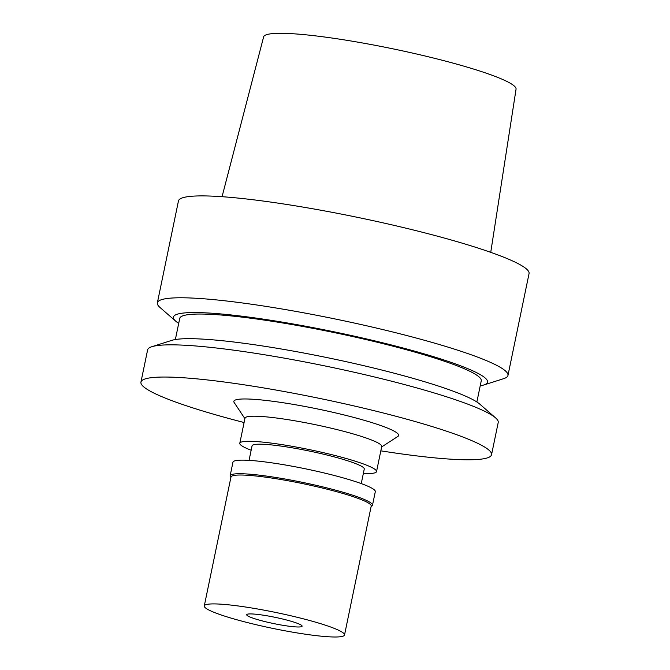 <?xml version="1.0" encoding="UTF-8"?>
<svg xmlns="http://www.w3.org/2000/svg" width="670" height="670" viewBox="0 0 670 670"><rect width="100%" height="100%" fill="white"/><g stroke="black" fill="none" stroke-linecap="round" stroke-linejoin="round"><path stroke-width="1" d="M490.742 252.347L516.059 89.152A128.891 14.589 -168.3 0 0 408.332 52.143A128.891 14.589 -168.3 0 0 268.368 34.212A128.891 14.589 -168.3 0 0 263.628 36.875L222.055 196.704M507.961 375.451L529.057 273.578A179.024 20.267 -168.3 0 0 379.957 222.164A179.024 20.267 -168.3 0 0 185.071 197.156A179.024 20.267 -168.3 0 0 178.455 200.967L157.358 302.84A179.024 20.267 11.7 0 1 163.974 299.029A179.024 20.267 11.7 0 1 358.86 324.046A179.024 20.267 11.7 0 1 507.961 375.451A179.024 20.267 11.7 0 1 503.698 378.651L483.732 385.007A160.381 18.157 11.7 0 1 481.621 385.552A160.381 18.157 11.7 0 1 480.214 385.82M178.697 323.375A160.381 18.157 11.7 0 1 175.8 321.24L159.996 307.471A179.024 20.267 11.7 0 1 157.358 302.84M175.8 321.24A160.381 18.157 11.7 0 1 179.359 313.677A160.381 18.157 11.7 0 1 369.254 339.573A160.381 18.157 11.7 0 1 483.732 385.007M476.873 401.975L481.253 380.836A153.958 17.428 -168.3 0 0 353.023 336.625A153.958 17.428 -168.3 0 0 185.423 315.118A153.958 17.428 -168.3 0 0 179.736 318.392L175.356 339.539M491.546 454.712L498.212 422.51A179.024 20.267 -168.3 0 0 495.574 417.879L479.77 404.119A160.381 18.157 -168.3 0 0 333.032 358.852A160.381 18.157 -168.3 0 0 173.949 339.799A160.381 18.157 -168.3 0 0 171.847 340.343L151.872 346.7A179.024 20.267 -168.3 0 0 147.609 349.908L140.943 382.109A179.024 20.267 11.7 0 1 147.559 378.299A179.024 20.267 11.7 0 1 342.445 403.307A179.024 20.267 11.7 0 1 491.546 454.712A179.024 20.267 11.7 0 1 484.929 458.531A179.024 20.267 11.7 0 1 380.828 450.843M495.574 417.879A179.024 20.267 -168.3 0 0 331.792 367.361A179.024 20.267 -168.3 0 0 154.226 346.089A179.024 20.267 -168.3 0 0 151.872 346.7M244.089 422.527A179.024 20.267 11.7 0 1 140.943 382.109M381.632 446.949L397.88 436.43A84.144 9.522 -168.3 0 0 333.191 412.36A84.144 9.522 -168.3 0 0 236.962 399.555A84.144 9.522 -168.3 0 0 234.165 402.528L244.902 418.633M376.532 471.588L381.724 446.505A69.814 7.906 -168.3 0 0 323.577 426.455A69.814 7.906 -168.3 0 0 247.573 416.698A69.814 7.906 -168.3 0 0 244.994 418.189L239.793 443.272A69.814 7.906 11.7 0 1 242.372 441.781A69.814 7.906 11.7 0 1 318.384 451.538A69.814 7.906 11.7 0 1 376.532 471.588A69.814 7.906 11.7 0 1 373.952 473.07A69.814 7.906 11.7 0 1 363.341 473.472M251.149 450.232A69.814 7.906 11.7 0 1 239.793 443.272M361.247 483.589L364.262 469.042A57.285 6.482 -168.3 0 0 316.55 452.593A57.285 6.482 -168.3 0 0 254.181 444.587A57.285 6.482 -168.3 0 0 252.071 445.81L249.056 460.357M301.056 626.793A28.282 3.199 -168.3 0 0 302.103 626.19A28.282 3.199 -168.3 0 0 278.544 618.067A28.282 3.199 -168.3 0 0 247.749 614.114A28.282 3.199 -168.3 0 0 246.702 614.717A28.282 3.199 -168.3 0 0 270.261 622.84A28.282 3.199 -168.3 0 0 301.056 626.793M341.876 636.5A71.606 8.107 11.7 0 1 263.921 626.492A71.606 8.107 11.7 0 1 204.283 605.931A71.606 8.107 11.7 0 1 206.93 604.407A71.606 8.107 11.7 0 1 284.884 614.415A71.606 8.107 11.7 0 1 344.522 634.976A71.606 8.107 11.7 0 1 341.876 636.5M344.522 634.976L371.214 506.084A71.606 8.107 -168.3 0 0 311.575 485.524A71.606 8.107 -168.3 0 0 233.621 475.516A71.606 8.107 -168.3 0 0 230.974 477.04L204.283 605.931M230.882 477.501L230.413 476.797A72.678 8.224 11.7 0 1 230.137 475.784A72.678 8.224 11.7 0 1 232.825 474.234A72.678 8.224 11.7 0 1 311.952 484.385A72.678 8.224 11.7 0 1 372.486 505.255A72.678 8.224 11.7 0 1 371.833 506.084L371.121 506.537M372.486 505.255L375.3 491.671A72.678 8.224 -168.3 0 0 314.758 470.801A72.678 8.224 -168.3 0 0 235.639 460.65A72.678 8.224 -168.3 0 0 232.951 462.2L230.137 475.784"/></g></svg>
